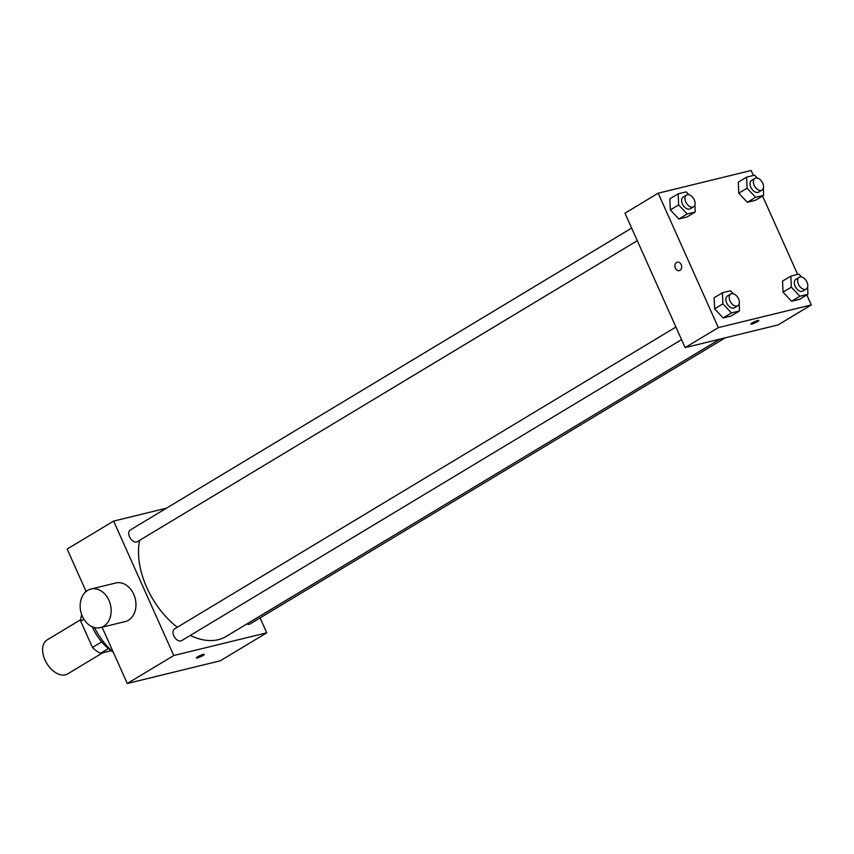 <?xml version="1.0" encoding="UTF-8"?>
<svg xmlns="http://www.w3.org/2000/svg" width="854" height="854" viewBox="0 0 854 854"><rect width="100%" height="100%" fill="white"/><g stroke="black" fill="none" stroke-linecap="round" stroke-linejoin="round"><path stroke-width="1.28" d="M80.756 619.662L47.119 639.913A19.855 12.415 58.9 0 0 44.974 659.95A19.855 12.415 58.9 0 0 67.615 673.934L102.811 652.744M111.148 650.705L100.462 653.321A26.666 16.664 58.9 0 1 92.467 647.481L80.703 621.189A26.666 16.664 58.9 0 1 81.717 614.699M108.373 648.549L100.462 653.321M83.927 619.246L80.703 621.189M101.722 641.909L92.467 647.481M112.568 651.698A39.722 24.819 -121.1 0 1 92.264 626.815M113.379 652.445A57.09 35.676 -121.1 0 1 94.41 627.562M85.507 592.025A57.09 35.676 -121.1 0 1 85.592 590.317M260.075 617.922L266.747 632.825L220.257 660.815L127.278 683.499L102.096 627.21M86.115 591.491L67.146 549.069L113.625 521.079L166.466 508.183M203.231 654.41A4.345 0.651 -24.1 0 1 204.298 654.388A4.345 0.651 -24.1 0 1 200.594 656.758A4.345 0.651 -24.1 0 1 196.367 657.932A4.345 0.651 -24.1 0 1 198.747 656.203A4.345 0.651 -24.1 0 1 203.231 654.41M266.747 632.825L173.768 655.509L127.278 683.499M637.287 240.689L137.377 541.692A6.853 4.281 -121.1 0 1 136.608 542.012A6.853 4.281 -121.1 0 1 129.851 537.465A6.853 4.281 -121.1 0 1 130.31 529.96L631.65 228.082M681.545 339.625L181.635 640.639A6.853 4.281 -121.1 0 1 180.867 640.959A6.853 4.281 -121.1 0 1 174.109 636.401A6.853 4.281 -121.1 0 1 174.568 628.896L675.909 327.029M246.838 623.975A6.853 4.281 58.9 0 0 250.062 623.943L725.259 337.81M173.768 655.509L113.625 521.079M719.922 339.123L226.043 636.497A69.505 43.437 -121.1 0 1 218.25 639.689A69.505 43.437 -121.1 0 1 190.293 635.429M177.301 627.252A69.505 43.437 -121.1 0 1 139.608 540.358M90.951 589.046L115.749 582.994A19.855 15.212 76.3 0 1 134.58 596.444A19.855 15.212 76.3 0 1 128.474 620.217A19.855 15.212 76.3 0 1 125.164 621.584L100.366 627.626A19.855 15.212 -103.7 0 0 103.676 626.26A19.855 15.212 -103.7 0 0 109.792 602.497A19.855 15.212 -103.7 0 0 90.951 589.046A19.855 15.212 -103.7 0 0 80.874 611.944A19.855 15.212 -103.7 0 0 100.366 627.626M806.827 294.94L811.3 304.931L778.09 324.926L685.121 347.61L624.979 213.18L658.188 193.185L751.168 170.501L753.399 175.486M811.3 304.931L718.321 327.616L685.121 347.61M752.139 322.929A4.345 0.651 -24.1 0 1 756.313 320.976A4.345 0.651 -24.1 0 1 758.811 320.496A4.345 0.651 -24.1 0 1 755.117 322.865A4.345 0.651 -24.1 0 1 750.879 324.05A4.345 0.651 -24.1 0 1 752.139 322.929M755.363 200.338L747.314 202.302L738.774 193.207L738.294 182.137L738.774 193.207L747.314 202.302L755.363 200.338L763.668 195.342L755.619 197.306L747.079 188.2L746.599 177.141L754.648 175.177L757.381 178.091M731.195 315.98L723.135 317.944L714.606 308.838L714.125 297.779L714.606 308.838L723.135 317.944L731.195 315.98L739.489 310.973L731.44 312.938L722.9 303.843L722.42 292.773L730.469 290.808L733.202 293.723M762.569 196.004L797.657 274.422M718.321 327.616L658.188 193.185M799.622 299.284L791.573 301.248L783.033 292.143L782.552 281.083L783.033 292.143L791.573 301.248L799.622 299.284L807.927 294.278L799.878 296.253L791.338 287.147L790.857 276.088L798.906 274.123L801.639 277.027M686.936 217.033L678.877 218.998L670.347 209.903L669.856 198.833L670.347 209.903L678.877 218.998L686.936 217.033L695.231 212.038L687.182 214.002L678.642 204.896L678.161 193.837L686.21 191.872L688.943 194.787M681.193 264.644A4.345 3.331 76.3 0 1 679.325 270.622A4.345 3.331 76.3 0 1 675.055 267.185A4.345 3.331 76.3 0 1 677.265 262.178A4.345 3.331 76.3 0 1 681.193 264.644M679.325 270.622A4.345 3.331 76.3 0 1 675.066 267.185A4.345 3.331 76.3 0 1 677.265 262.178M758.811 320.496A4.345 0.651 -24.1 0 1 755.117 322.865A4.345 0.651 -24.1 0 1 750.879 324.04M694.921 204.885L695.231 212.038M686.488 195.064L683.168 197.071A6.853 4.281 58.9 0 0 682.421 203.978A6.853 4.281 58.9 0 0 690.235 208.803L693.555 206.807A6.853 4.281 58.9 0 0 693.683 198.726A6.853 4.281 58.9 0 0 686.488 195.064A6.853 4.281 58.9 0 0 685.741 201.982A6.853 4.281 58.9 0 0 693.555 206.807M687.182 214.002L678.877 218.998M678.642 204.896L670.347 209.903M678.161 193.837L669.856 198.833M763.359 188.19L763.668 195.342M754.915 178.369L751.595 180.375A6.853 4.281 58.9 0 0 750.858 187.282A6.853 4.281 58.9 0 0 758.662 192.107L761.981 190.111A6.853 4.281 58.9 0 0 762.12 182.03A6.853 4.281 58.9 0 0 754.915 178.369A6.853 4.281 58.9 0 0 754.178 185.286A6.853 4.281 58.9 0 0 761.981 190.111M755.619 197.306L747.314 202.302M747.079 188.2L738.774 193.207M746.599 177.141L738.294 182.137M739.18 303.832L739.489 310.973M730.746 294.011L727.427 296.007A6.853 4.281 58.9 0 0 726.679 302.924A6.853 4.281 58.9 0 0 734.493 307.75L737.813 305.753A6.853 4.281 58.9 0 0 737.941 297.672A6.853 4.281 58.9 0 0 730.746 294.011A6.853 4.281 58.9 0 0 729.999 300.918A6.853 4.281 58.9 0 0 737.813 305.753M731.44 312.938L723.135 317.944M722.9 303.843L714.606 308.838M722.42 292.773L714.125 297.779M807.617 287.136L807.927 294.278M799.173 277.315L795.853 279.311A6.853 4.281 58.9 0 0 795.117 286.229A6.853 4.281 58.9 0 0 802.92 291.054L806.24 289.058A6.853 4.281 58.9 0 0 806.379 280.977A6.853 4.281 58.9 0 0 799.173 277.315A6.853 4.281 58.9 0 0 798.437 284.222A6.853 4.281 58.9 0 0 806.24 289.058M799.878 296.253L791.573 301.248M791.338 287.147L783.033 292.143M790.857 276.088L782.552 281.083"/></g></svg>
